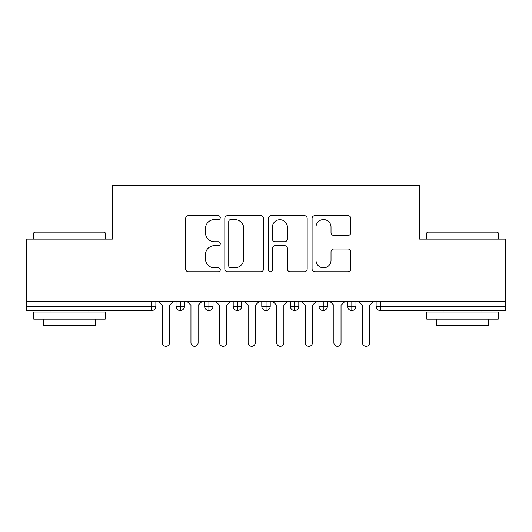 <?xml version="1.0" encoding="UTF-8"?>
<svg xmlns="http://www.w3.org/2000/svg" width="532" height="532" viewBox="0 0 532 532"><rect width="100%" height="100%" fill="white"/><g stroke="black" fill="none" stroke-linecap="round" stroke-linejoin="round"><path stroke-width="0.8" d="M220.268 217.608A1.962 1.962 0 0 0 218.3 215.646L188.488 215.646A2.806 2.806 0 0 0 185.681 218.453L185.681 268.959A2.806 2.806 0 0 0 188.488 271.759L218.3 271.759A1.962 1.962 0 0 0 220.268 269.797A1.962 1.962 0 0 0 218.3 267.835L214.443 267.835A8.978 8.978 0 0 1 205.465 258.858L205.465 254.648A8.978 8.978 0 0 1 214.443 245.671L218.3 245.671A1.962 1.962 0 0 0 220.268 243.703A1.962 1.962 0 0 0 218.3 241.741L214.443 241.741A8.978 8.978 0 0 1 205.465 232.763L205.465 228.554A8.978 8.978 0 0 1 214.443 219.576L218.3 219.576A1.962 1.962 0 0 0 220.268 217.608M348.001 235.423A2.806 2.806 0 0 0 350.807 232.624L350.807 218.453A2.806 2.806 0 0 0 348.001 215.646L314.891 215.646A2.806 2.806 0 0 0 312.085 218.453L312.085 268.959A2.806 2.806 0 0 0 314.891 271.759L348.001 271.759A2.806 2.806 0 0 0 350.807 268.959L350.807 251.842A2.806 2.806 0 0 0 348.001 249.036L333.83 249.036A2.806 2.806 0 0 0 331.024 251.842L331.024 260.328A7.508 7.508 0 0 1 323.523 267.835A7.508 7.508 0 0 1 316.015 260.328L316.015 227.078A7.508 7.508 0 0 1 323.523 219.576A7.508 7.508 0 0 1 331.024 227.078L331.024 232.624A2.806 2.806 0 0 0 333.83 235.423L348.001 235.423M26.6 301.73L505.4 301.73L505.4 239.127L419.642 239.127L419.642 185.675L112.358 185.675L112.358 239.127L26.6 239.127L26.6 306.306L151.587 306.306L151.587 301.73M263.546 218.453A2.806 2.806 0 0 0 260.74 215.646L227.63 215.646A2.806 2.806 0 0 0 224.823 218.453L224.823 268.959A2.806 2.806 0 0 0 227.63 271.759L260.74 271.759A2.806 2.806 0 0 0 263.546 268.959L263.546 218.453M271.26 215.646L304.37 215.646A2.806 2.806 0 0 1 307.177 218.453L307.177 268.959A2.806 2.806 0 0 1 304.37 271.759L290.199 271.759A2.806 2.806 0 0 1 287.393 268.959L287.393 248.471A2.806 2.806 0 0 0 284.587 245.671L275.19 245.671A2.806 2.806 0 0 0 272.384 248.471L272.384 269.797A1.962 1.962 0 0 1 270.422 271.759A1.962 1.962 0 0 1 268.454 269.797L268.454 218.453A2.806 2.806 0 0 1 271.26 215.646M155.876 301.73L155.876 306.306A4.289 4.289 0 0 1 151.587 310.595L26.6 310.595L26.6 306.306M505.4 301.73L505.4 310.595L380.413 310.595A4.289 4.289 0 0 1 376.124 306.306L376.124 301.73L376.124 306.306A4.289 4.289 0 0 0 380.413 310.595L380.413 306.306L505.4 306.306M180.315 310.595A4.289 4.289 0 0 1 176.025 306.306L176.025 301.73L176.025 306.306A4.289 4.289 0 0 0 180.315 310.595A4.289 4.289 0 0 0 184.464 306.306L184.464 301.73L184.464 306.306A4.289 4.289 0 0 1 180.315 310.595L180.315 306.306L184.464 306.306M180.315 301.73L180.315 306.306L176.025 306.306M151.587 310.595A4.289 4.289 0 0 0 155.876 306.306A4.289 4.289 0 0 1 151.587 310.595L151.587 306.306L155.876 306.306M208.903 301.73L208.903 306.306L204.614 306.306L204.614 301.73L204.614 306.306A4.289 4.289 0 0 0 208.903 310.595A4.289 4.289 0 0 0 213.046 306.306L213.046 301.73L213.046 306.306A4.289 4.289 0 0 1 208.903 310.595A4.289 4.289 0 0 1 204.614 306.306A4.289 4.289 0 0 0 208.903 310.595L208.903 306.306L213.046 306.306M237.485 301.73L237.485 306.306L233.196 306.306L233.196 301.73L233.196 306.306A4.289 4.289 0 0 0 237.485 310.595A4.289 4.289 0 0 0 241.634 306.306L241.634 301.73L241.634 306.306A4.289 4.289 0 0 1 237.485 310.595A4.289 4.289 0 0 1 233.196 306.306A4.289 4.289 0 0 0 237.485 310.595L237.485 306.306L241.634 306.306M266.073 301.73L266.073 310.595A4.289 4.289 0 0 1 261.784 306.306L261.784 301.73L261.784 306.306A4.289 4.289 0 0 0 266.073 310.595A4.289 4.289 0 0 0 270.216 306.306L270.216 301.73M294.655 301.73L294.655 310.595A4.289 4.289 0 0 1 290.366 306.306A4.289 4.289 0 0 0 294.655 310.595A4.289 4.289 0 0 1 290.366 306.306L290.366 301.73M298.804 301.73L298.804 306.306A4.289 4.289 0 0 1 294.655 310.595A4.289 4.289 0 0 0 298.804 306.306L290.366 306.306M323.243 301.73L323.243 306.306L318.954 306.306L318.954 301.73L318.954 306.306A4.289 4.289 0 0 0 323.243 310.595A4.289 4.289 0 0 0 327.386 306.306L327.386 301.73L327.386 306.306A4.289 4.289 0 0 1 323.243 310.595A4.289 4.289 0 0 1 318.954 306.306A4.289 4.289 0 0 0 323.243 310.595L323.243 306.306L327.386 306.306M351.825 310.595A4.289 4.289 0 0 1 347.536 306.306L347.536 301.73L347.536 306.306A4.289 4.289 0 0 0 351.825 310.595A4.289 4.289 0 0 0 355.974 306.306L355.974 301.73L355.974 306.306A4.289 4.289 0 0 1 351.825 310.595L351.825 306.306L355.974 306.306M351.825 301.73L351.825 306.306L347.536 306.306M230.715 219.576A1.962 1.962 0 0 0 228.753 221.538L228.753 265.867A1.962 1.962 0 0 0 230.715 267.835L234.785 267.835A8.978 8.978 0 0 0 243.762 258.858L243.762 228.554A8.978 8.978 0 0 0 234.785 219.576L230.715 219.576M287.393 227.217A7.508 7.508 0 0 0 279.892 219.716A7.508 7.508 0 0 0 272.384 227.217L272.384 238.935A2.806 2.806 0 0 0 275.19 241.741L284.587 241.741A2.806 2.806 0 0 0 287.393 238.935L287.393 227.217M158.809 301.73L162.38 305.302L162.38 342.748A3.571 3.571 0 0 0 165.951 346.325A3.571 3.571 0 0 0 169.528 342.748L169.528 305.302L173.1 301.73M187.39 301.73L190.961 305.302L190.961 342.748A3.571 3.571 0 0 0 194.539 346.325A3.571 3.571 0 0 0 198.11 342.748L198.11 305.302L201.681 301.73M215.979 301.73L219.55 305.302L219.55 342.748A3.571 3.571 0 0 0 223.121 346.325A3.571 3.571 0 0 0 226.698 342.748L226.698 305.302L230.27 301.73M244.56 301.73L248.131 305.302L248.131 342.748A3.571 3.571 0 0 0 251.709 346.325A3.571 3.571 0 0 0 255.28 342.748L255.28 305.302L258.851 301.73M273.149 301.73L276.72 305.302L276.72 342.748A3.571 3.571 0 0 0 280.291 346.325A3.571 3.571 0 0 0 283.869 342.748L283.869 305.302L287.44 301.73M34.607 231.985L104.352 231.985L105.21 232.843L33.749 232.843L34.607 231.985M69.479 319.167L33.749 319.167L33.749 312.025L105.21 312.025L105.21 319.167L69.479 319.167M95.201 319.167L95.201 325.744L43.75 325.744L43.75 319.167M427.648 231.985L497.393 231.985L498.251 232.843L426.79 232.843L427.648 231.985M462.521 319.167L426.79 319.167L426.79 312.025L498.251 312.025L498.251 319.167L462.521 319.167M488.25 319.167L488.25 325.744L436.799 325.744L436.799 319.167M301.73 301.73L305.302 305.302L305.302 342.748A3.571 3.571 0 0 0 308.879 346.325A3.571 3.571 0 0 0 312.45 342.748L312.45 305.302L316.021 301.73M330.319 301.73L333.89 305.302L333.89 342.748A3.571 3.571 0 0 0 337.461 346.325A3.571 3.571 0 0 0 341.039 342.748L341.039 305.302L344.61 301.73M358.901 301.73L362.472 305.302L362.472 342.748A3.571 3.571 0 0 0 366.049 346.325A3.571 3.571 0 0 0 369.62 342.748L369.62 305.302L373.191 301.73M380.413 301.73L380.413 306.306L376.124 306.306A4.289 4.289 0 0 0 380.413 310.595M261.784 306.306A4.289 4.289 0 0 0 266.073 310.595A4.289 4.289 0 0 0 270.216 306.306L261.784 306.306M33.749 239.127L33.749 232.843M50.041 312.025L50.041 310.595M88.917 312.025L88.917 310.595M105.21 239.127L105.21 232.843M426.79 239.127L426.79 232.843M443.083 312.025L443.083 310.595M481.959 312.025L481.959 310.595M498.251 239.127L498.251 232.843"/></g></svg>
